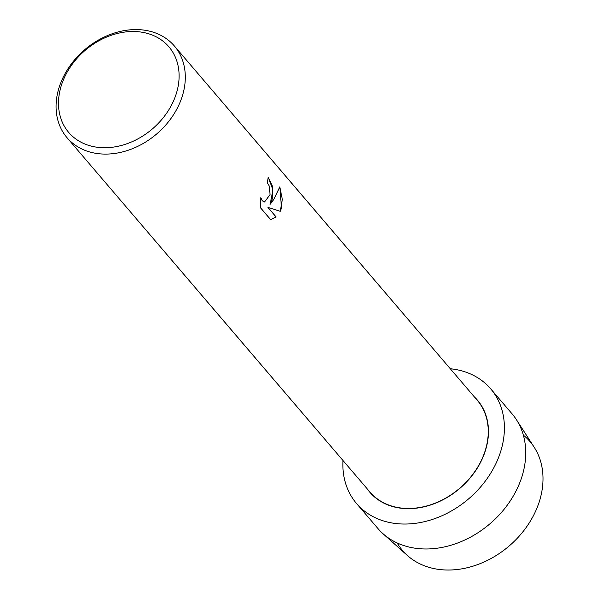 <?xml version="1.0" encoding="UTF-8"?>
<svg xmlns="http://www.w3.org/2000/svg" width="600" height="600" viewBox="0 0 600 600"><rect width="100%" height="100%" fill="white"/><g stroke="black" fill="none" stroke-linecap="round" stroke-linejoin="round"><path stroke-width="0.9" d="M523.335 435.105A83.828 65.79 139.5 0 1 540.525 497.445A83.828 65.79 139.5 0 1 473.715 565.942A83.828 65.79 139.5 0 1 397.178 542.963M486.36 447.345A70.823 55.582 139.5 0 1 434.46 503.618A70.823 55.582 139.5 0 1 369.81 492.225A70.823 55.582 139.5 0 1 367.095 488.692A70.823 55.582 139.5 0 0 369.81 492.225L369.81 492.225A70.823 55.582 139.5 0 0 434.46 503.618A70.823 55.582 139.5 0 0 486.36 447.345A70.823 55.582 139.5 0 0 477.472 400.185A70.823 55.582 139.5 0 1 486.36 447.345M272.767 197.737L270.09 204.405L273.975 199.155L279.817 186.847L281.475 207.923L280.245 211.32L267.93 207.397L276.112 216.968L270.615 219.6L260.52 207.795L260.82 197.7L262.245 200.782L264.577 201.983L270.06 194.565L269.19 185.977L267.48 182.858A70.597 55.403 -40.5 0 0 268.072 176.955L272.257 185.865L272.767 197.737M183.21 92.977A70.597 55.403 139.5 0 1 131.475 149.07A70.597 55.403 139.5 0 1 67.035 137.708A70.597 55.403 139.5 0 1 58.177 90.698A70.597 55.403 139.5 0 1 109.905 34.605A70.597 55.403 139.5 0 1 174.352 45.968A70.597 55.403 139.5 0 1 183.21 92.977M174.352 45.968L477.3 400.327A70.597 55.403 139.5 0 1 486.158 447.345A70.597 55.403 139.5 0 1 434.43 503.438A70.597 55.403 139.5 0 1 369.983 492.075L67.035 137.708M177.15 90.683A65.887 51.705 139.5 0 1 103.552 147.727A65.887 51.705 139.5 0 1 60.45 88.552A65.887 51.705 139.5 0 1 134.04 31.508A65.887 51.705 139.5 0 1 177.15 90.683M268.065 176.993L272.962 189.84L270.09 204.405M264.54 201.983L262.207 200.782L260.812 197.798M270.615 219.6L276.075 216.968L267.93 207.397M280.215 211.312L282.353 199.507L279.803 186.9M474.412 396.952A70.823 55.582 139.5 0 1 477.472 400.185A70.823 55.582 139.5 0 0 474.412 396.952M450.3 368.745A88.245 69.248 139.5 0 1 490.717 388.86L512.04 413.805A88.245 69.248 139.5 0 1 516.412 419.678L534.165 447.195A83.828 65.79 139.5 0 1 540.525 497.445A83.828 65.79 139.5 0 1 483.075 562.418A83.828 65.79 139.5 0 1 407.438 555.533L383.017 533.722A88.245 69.248 139.5 0 1 377.895 528.487L356.565 503.543A88.245 69.248 139.5 0 1 342.983 460.493M516.412 419.678A88.245 69.248 139.5 0 1 523.11 472.575A88.245 69.248 139.5 0 1 462.638 540.967A88.245 69.248 139.5 0 1 383.017 533.722M490.717 388.86A88.245 69.248 139.5 0 1 501.787 447.63A88.245 69.248 139.5 0 1 437.123 517.748A88.245 69.248 139.5 0 1 356.565 503.543"/></g></svg>
